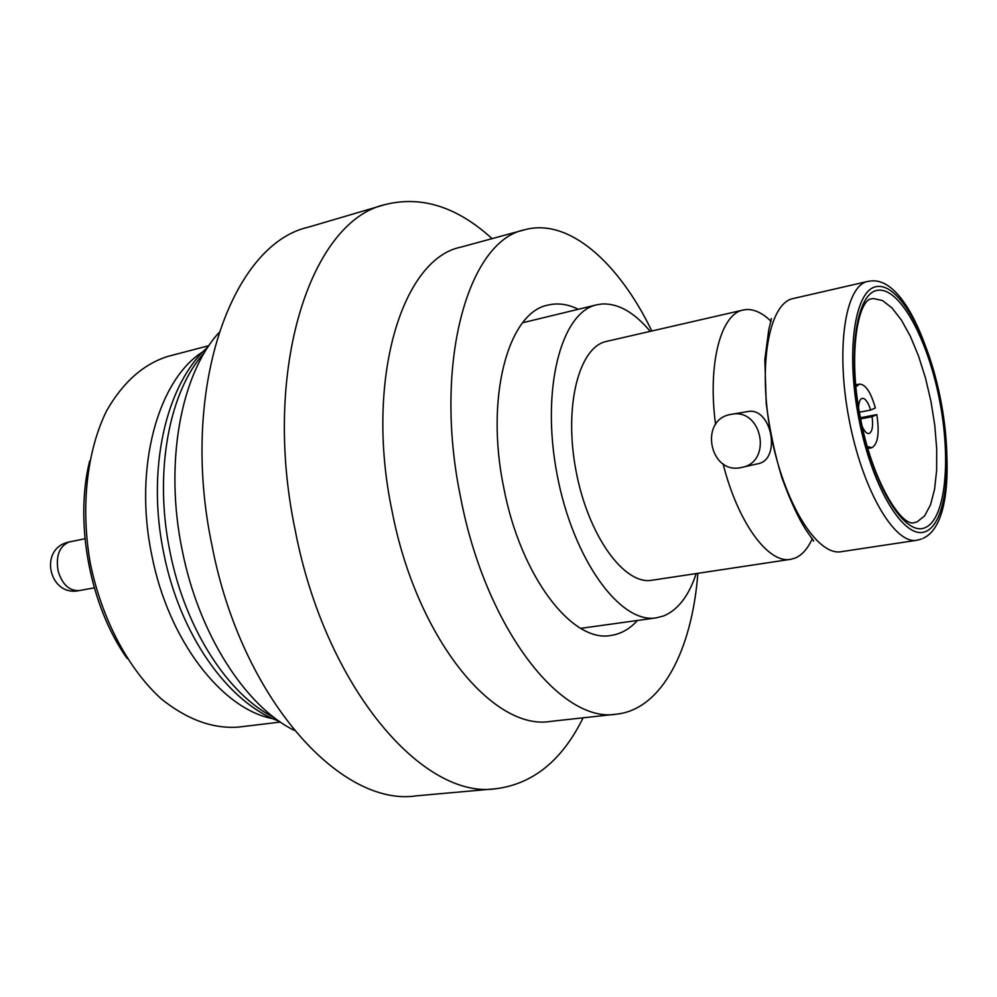<?xml version="1.0" encoding="UTF-8"?>
<svg xmlns="http://www.w3.org/2000/svg" width="997" height="997" viewBox="0 0 997 997"><rect width="100%" height="100%" fill="white"/><g stroke="black" fill="none" stroke-linecap="round" stroke-linejoin="round"><path stroke-width="1.5" d="M867.702 281.441L793.163 298.552C769.123 303.013 757.62 365.089 770.855 433.919C783.779 502.824 817.241 556.351 841.244 551.69L916.866 540.274C894.521 544.736 862.28 489.627 849.02 419.076C835.486 348.576 845.282 285.491 867.702 281.441L870.568 280.992M742.204 467.319L757.408 463.867C781.935 460.265 771.666 405.929 747.227 411.661L731.063 414.378C762.107 407.349 772.837 462.384 741.419 467.493L740.808 467.618C709.503 474.547 698.984 419.488 730.651 414.453L731.063 414.378M696.218 573.562C688.877 595.707 678.097 609.803 663.877 615.859L656.288 617.866C620.408 624.247 573.063 559.728 557.086 474.522C540.71 389.391 561.099 312.011 596.829 304.795L602.088 303.973C618.314 303.275 634.366 312.41 650.218 331.365M715.559 424.498C707.484 363.855 720.756 313.893 743.251 310.017L745.818 309.606C753.096 309.02 760.624 312.098 768.388 318.828M768.886 319.277L771.13 321.37M812.381 538.542L811.059 541.321M810.711 541.994C806.361 550.307 801.052 555.703 794.796 558.208L790.609 559.329C768.363 563.928 737.892 522.789 723.074 463.817M637.457 620.47C629.705 629.02 620.857 634.005 610.924 635.45C572.278 643.202 520.646 576.553 503.784 487.857C484.854 397.205 508.345 312.024 548.176 305.057C557.946 302.764 568.003 304.16 578.347 309.269M651.839 330.992C618.414 262.012 568.464 217.707 524.734 229.746C467.979 240.613 432.76 363.917 460.676 497.702C485.651 628.446 561.361 724.233 616.732 714.126C661.821 709.291 692.055 649.757 697.863 573.312M524.734 229.746L460.851 247.144C402.053 258.734 364.566 380.031 391.971 510.638C416.347 638.317 493.44 731.561 550.917 721.354L616.732 714.126M492.094 238.632C457.199 206.865 421.606 195.499 385.291 204.535C311.126 220.624 261.276 369.214 295.212 530.267C325.358 687.569 423.251 800.217 496.232 788.702C533.333 783.792 562.296 760.163 583.108 717.815M385.291 204.535L308.409 227.154C231.653 244.253 178.962 389.727 212.074 545.882C241.324 698.436 340.725 807.383 416.41 795.843L496.232 788.702M218.717 332.898C180.781 374.635 164.169 463.455 182.177 550.082C198.64 633.992 245.312 706.138 294.202 730.34M860.399 417.731L876.824 414.615C879.578 433.122 877.933 444.151 871.889 447.728L867.203 446.506M855.875 386.886L859.402 384.094C865.521 384.206 870.842 392.17 875.366 407.997L870.655 410.054L859.377 412.21M876.824 414.615L872.113 416.721L860.623 418.89M872.113 416.721C873.272 426.255 872.263 431.863 869.097 433.521L868.935 433.558C866.68 433.77 864.424 431.389 862.181 426.392M203.263 351.505C158 379.446 133.311 467.643 151.806 555.217C168.319 640.548 222.144 709.428 273.004 718.7M89.668 460.926C74.164 522.914 90.054 606.55 127.205 658.543M208.896 345.672L168.082 356.34C143.431 364.042 122.918 382.25 106.542 410.951C86.814 451.055 80.458 507.186 90.291 563.18C101.669 618.875 128.164 668.775 161.215 698.847C186.975 719.547 212.735 728.969 238.495 727.087L280.381 722.052M858.579 407.449C858.841 401.978 860.062 398.925 862.231 398.314C865.346 398.264 868.15 402.177 870.655 410.054M790.609 559.329L651.951 580.242C624.247 585.376 588.155 535.713 576.029 470.92C563.554 406.203 578.933 346.769 606.575 341.385L743.251 310.017M877.971 286.438C900.465 284.756 928.693 337.933 940.607 399.573C952.796 461.162 947 522.428 925.976 531.364C905.189 541.359 872.587 489.527 859.003 419.525C845.107 349.598 855.289 287.049 877.971 286.438M878.706 290.202C900.49 288.457 927.908 339.989 939.486 399.859C951.325 459.654 945.642 519.063 925.241 527.612C905.064 537.171 873.534 486.897 860.399 419.189C846.952 351.542 856.747 290.925 878.706 290.202M873.422 298.539L882.445 300.508L891.916 307.836L901.363 320L910.373 336.325L918.524 355.991L925.503 378.075L930.999 401.579L934.787 425.495L936.694 448.787L936.632 470.422L934.55 489.415L930.513 504.831L924.643 515.86L917.19 521.83L914.311 522.627C901.986 527.625 871.976 481.289 860.249 416.945C847.562 352.776 858.504 298.676 871.802 298.801L873.422 298.539M204.659 352.327C169.116 390.949 153.526 472.603 170.051 552.002C185.143 628.933 228.35 695.171 274.001 717.416M70.027 541.732L68.955 542.007C59.159 546.481 55.57 556.264 58.2 571.356C62.45 584.74 69.491 591.134 79.299 590.56C49.451 597.265 38.247 549.422 68.008 542.231L84.957 538.754M813.726 541.122L805.613 529.395C798.024 517.468 790.098 500.207 781.847 477.613C774.706 453.747 769.497 429.046 766.232 403.511L764.824 359.668L768.762 329.845L771.441 318.479M871.565 280.93C930.612 275.92 977.509 514.577 922.985 538.355M279.372 721.354C227.453 702.549 179.597 633.88 163.72 553.098C146.422 469.923 165.452 384.306 208.211 346.694M859.402 384.094L855.688 384.842M94.279 587.856L79.299 590.56M871.503 447.815L867.764 448.488M916.866 540.274L921.54 539.003M580.728 628.347L656.288 617.866M522.677 322.741L596.829 304.795"/></g></svg>

